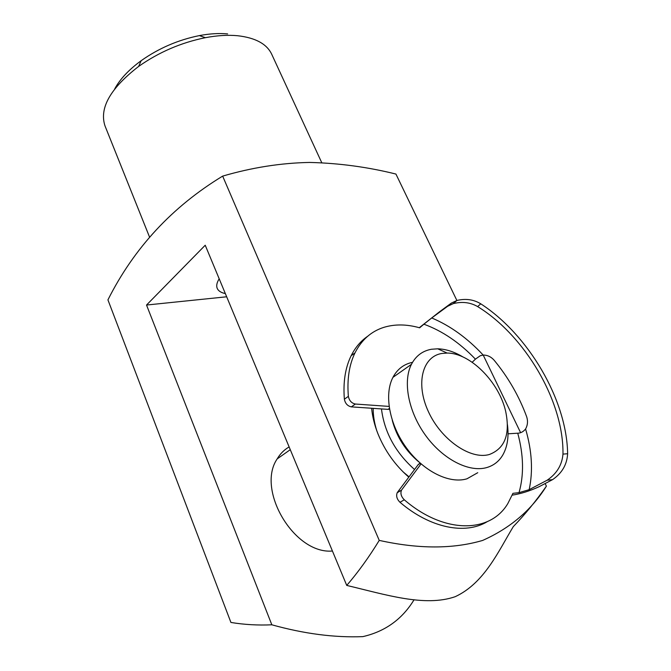 <?xml version="1.0" encoding="UTF-8"?>
<svg xmlns="http://www.w3.org/2000/svg" width="671" height="671" viewBox="0 0 671 671"><rect width="100%" height="100%" fill="white"/><g stroke="black" fill="none" stroke-linecap="round" stroke-linejoin="round"><path stroke-width="1.01" d="M321.761 162.718L271.696 54.217C266.806 43.917 255.441 37.752 237.584 35.722C227.888 34.817 217.144 35.471 205.368 37.693C181.103 42.608 158.851 52.195 138.612 66.446C110.27 88.387 99.082 108.232 105.037 125.989L149.541 237.073M408.815 477.156C395.177 465.305 384.877 450.837 377.924 433.734C374.493 425.037 372.397 416.548 371.625 408.253M373.185 408.362C373.135 415.483 374.334 422.931 376.775 430.723M402.919 471.73L409.042 476.855M332.43 551.025C294.225 554.464 256.02 489.713 277.173 458.905C280.243 453.705 284.227 449.721 289.134 446.936M225.339 293.579C221.061 292.699 218.352 290.954 217.211 288.345C216.163 285.771 216.825 282.592 219.191 278.809M346.739 585.422C358.121 572.22 368.949 557.215 379.241 540.39C418.553 549.104 453.017 549.121 482.625 540.44C510.254 528.127 531.507 510.035 546.395 486.165C535.928 501.12 524.898 514.607 513.298 526.609C498.402 551.252 484.37 583.149 455.223 596.678C424.894 607.238 385.674 594.657 346.739 585.422L205.225 245.234L146.53 305.037L271.83 624.802C257.865 625.431 244.236 624.651 230.925 622.453L107.93 299.87C133.965 248.027 172.212 206.777 222.655 176.112C252.036 167.524 281.015 162.969 309.583 162.441C338.771 163.128 367.557 166.995 395.932 174.057L456.884 300.482M114.707 88.924C119.975 79.144 128.798 69.734 141.187 60.675C158.826 48.22 178.234 39.866 199.404 35.597C209.696 33.667 219.107 33.105 227.645 33.911M546.395 486.165L545.129 483.539M520.587 432.636L483.195 355.06C487.414 355.06 491.055 356.771 494.108 360.184C508.266 377.37 519.119 396.242 526.685 416.8C528.052 421.078 527.691 425.137 525.594 428.979C531.977 450.87 533.16 471.101 529.151 489.679L519.027 492.64C524.076 474.808 523.648 454.997 517.744 433.198L508.031 433.81M379.241 540.39L222.655 176.112M414.074 599.74C402.231 619.216 385.154 631.512 362.835 636.628C334.544 637.752 304.215 633.81 271.83 624.802M146.53 305.037L226.672 296.783M420.348 463.292L418.243 464.558L419.392 463.619M472.191 362.273L475.42 359.144C459.434 342.504 442.248 330.862 423.879 324.202L419.652 327.809C406.76 324.16 394.816 324.018 383.82 327.364C371.197 331.373 361.594 339.87 355.018 352.829C349.18 364.823 346.966 379.325 348.366 396.351C349.247 400.646 351.579 403.204 355.362 404.034L389.071 406.408M367.683 336.255C360.78 340.969 355.261 347.477 351.118 355.781C345.263 367.758 343.015 382.235 344.374 399.211L348.366 396.351M355.362 404.034L351.344 406.869L388.031 409.369L389.373 408.463M351.344 406.869C347.561 406.047 345.238 403.497 344.374 399.211M389.49 409.176L388.031 409.369M567.624 453.73C567.045 464.525 562.03 473.156 552.568 479.639L547.167 480.21C556.796 473.642 562.063 464.944 562.969 454.116L567.624 453.73C566.861 399.622 528.136 334.477 480.755 303.812L477.643 306.597C470.421 302.395 462.302 301.396 453.302 303.602L447.649 306.27L431.73 317.962C450.182 325.695 467.326 338.058 483.187 355.06L480.251 355.739L475.42 359.144M547.167 480.21L529.151 489.679M477.643 306.597C524.89 335.575 563.85 401.199 562.969 454.116M418.243 464.558L397.484 492.296L401.493 490.182C400.235 493.437 401.166 496.641 404.294 499.794C444.127 534.217 490.35 533.453 507.88 503.468L512.938 493.336L519.027 492.64M421.053 463.913L401.77 489.771M404.294 499.794L399.983 502.285C430.237 528.161 465.397 535.005 487.238 521.669M552.568 479.639L539.014 486.743C529.687 491.029 520.755 493.831 512.208 495.148M447.649 306.27L451.357 303.091L439.396 311.881L419.283 327.708M451.357 303.091L456.951 300.465C465.724 298.369 473.659 299.484 480.755 303.812M423.879 324.202L431.73 317.962M399.983 502.285C396.871 499.149 395.949 495.961 397.215 492.715L397.484 492.296M517.744 433.198C520.704 433.147 523.321 431.738 525.594 428.979M489.419 454.468C504.928 448.48 510.346 434.145 505.691 411.466C499.123 382.059 470.077 352.887 447.154 353.063L441.887 353.458C422.512 356.444 415.315 383.367 428.341 411.524C441.082 439.748 470.581 460.121 489.419 454.468M507.435 424.634C508.987 436.62 507.452 446.718 502.839 454.93C499.123 461.254 493.822 465.448 486.92 467.519C469.272 472.787 443.07 459.501 425.724 435.605C408.312 411.768 402.65 381.455 411.44 364.319C415.877 355.848 422.579 350.824 431.545 349.247L437.735 348.811C445.921 349.054 454.359 351.789 463.057 357.014M412.522 362.332C403.867 364.118 397.333 369.125 392.938 377.354C383.988 394.414 389.281 424.357 406.341 447.775C423.326 471.252 449.268 484.168 466.932 478.817L477.752 472.703M381.455 408.924C384.408 432.283 395.437 452.48 414.544 469.507M392.275 420.373C396.72 436.989 405.62 450.878 418.981 462.051M141.187 60.675L138.612 66.446M199.404 35.597L205.368 37.693M355.018 352.829L351.118 355.781M401.493 490.182L397.215 492.715M453.302 303.602L456.951 300.465M447.154 353.063L437.735 348.811M277.173 458.905L290.275 449.679M392.938 377.354L411.44 364.319"/></g></svg>
